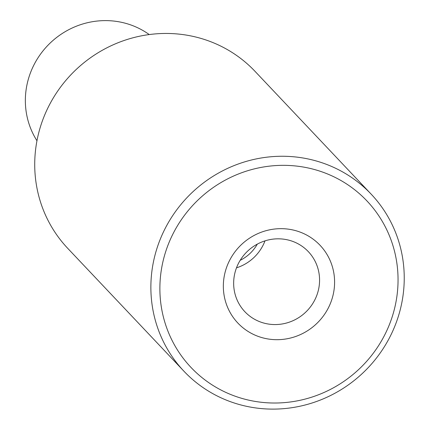<?xml version="1.0" encoding="UTF-8"?>
<svg xmlns="http://www.w3.org/2000/svg" width="430" height="430" viewBox="0 0 430 430"><rect width="100%" height="100%" fill="white"/><g stroke="black" fill="none" stroke-linecap="round" stroke-linejoin="round"><path stroke-width="0.64" d="M240.026 305.483A43.693 42.124 -43.4 0 1 250.771 248.411A43.693 42.124 -43.4 0 1 308.358 251.668A43.693 42.124 -43.4 0 1 313.196 257.903A43.693 42.124 -43.4 0 1 302.457 314.975A43.693 42.124 -43.4 0 1 244.869 311.718A43.693 42.124 -43.4 0 1 240.026 305.483M236.495 267.831A43.693 42.124 136.6 0 0 265.004 240.864M257.307 244.122A38.652 37.265 -43.4 0 1 240.176 260.322M326.338 253.372A56.577 54.545 -43.4 0 1 308.122 330.364A56.577 54.545 -43.4 0 1 231.593 314.98A56.577 54.545 -43.4 0 1 249.808 237.994A56.577 54.545 -43.4 0 1 326.338 253.372M398.029 282.107A121.12 116.772 136.6 0 0 338.039 178.907A121.12 116.772 136.6 0 0 159.901 286.251A121.12 116.772 136.6 0 0 276.694 403.001A121.12 116.772 136.6 0 0 398.029 282.107M404.216 280.484A128.85 124.222 136.6 0 0 371.165 194.15A128.85 124.222 136.6 0 0 232.909 166.071A128.85 124.222 136.6 0 0 150.892 284.891A128.85 124.222 136.6 0 0 183.943 371.224A128.85 124.222 136.6 0 0 322.194 399.303A128.85 124.222 136.6 0 0 404.216 280.484M183.943 371.224L67.795 248.416A128.85 124.222 -43.4 0 1 34.744 162.083A128.85 124.222 -43.4 0 1 163.825 33.47A128.85 124.222 -43.4 0 1 255.022 71.342L371.165 194.15M36.964 140.755A78.599 75.777 -43.4 0 1 47.004 46.257A78.599 75.777 -43.4 0 1 140.965 29.417A78.599 75.777 -43.4 0 1 149.242 34.567"/></g></svg>
